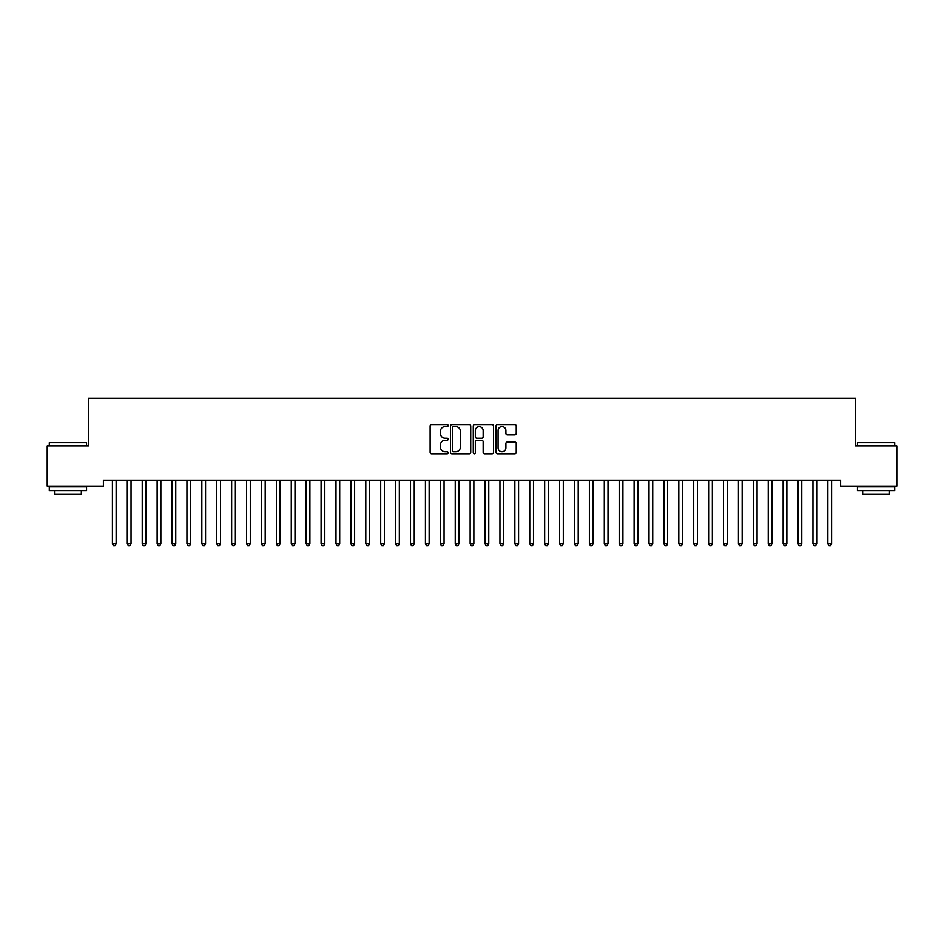 <?xml version="1.0" encoding="UTF-8"?>
<svg xmlns="http://www.w3.org/2000/svg" width="944" height="944" viewBox="0 0 944 944"><rect width="100%" height="100%" fill="white"/><g stroke="black" fill="none" stroke-linecap="round" stroke-linejoin="round"><path stroke-width="1.42" d="M448.152 425.591A1.027 1.027 0 0 0 447.126 424.564L431.585 424.564A1.463 1.463 0 0 0 430.122 426.027L430.122 452.365A1.463 1.463 0 0 0 431.585 453.828L447.126 453.828A1.027 1.027 0 0 0 448.152 452.801A1.027 1.027 0 0 0 447.126 451.775L445.12 451.775A4.685 4.685 0 0 1 440.435 447.09L440.435 444.895A4.685 4.685 0 0 1 445.12 440.223L447.126 440.223A1.027 1.027 0 0 0 448.152 439.196A1.027 1.027 0 0 0 447.126 438.169L445.12 438.169A4.685 4.685 0 0 1 440.435 433.485L440.435 431.29A4.685 4.685 0 0 1 445.12 426.605L447.126 426.605A1.027 1.027 0 0 0 448.152 425.591M514.763 434.877A1.463 1.463 0 0 0 516.226 433.414L516.226 426.027A1.463 1.463 0 0 0 514.763 424.564L497.488 424.564A1.463 1.463 0 0 0 496.025 426.027L496.025 452.365A1.463 1.463 0 0 0 497.488 453.828L514.763 453.828A1.463 1.463 0 0 0 516.226 452.365L516.226 443.432A1.463 1.463 0 0 0 514.763 441.969L507.365 441.969A1.463 1.463 0 0 0 505.901 443.432L505.901 447.857A3.918 3.918 0 0 1 501.996 451.775A3.918 3.918 0 0 1 498.078 447.857L498.078 430.523A3.918 3.918 0 0 1 501.996 426.605A3.918 3.918 0 0 1 505.901 430.523L505.901 433.414A1.463 1.463 0 0 0 507.365 434.877L514.763 434.877M840.608 480.177L103.392 480.177L103.392 486.148L47.2 486.148L47.2 445.898L88.488 445.898L88.488 398.203L855.512 398.203L855.512 445.898L896.8 445.898L896.8 486.148L840.608 486.148L840.608 480.177M470.726 426.027A1.463 1.463 0 0 0 469.262 424.564L451.987 424.564A1.463 1.463 0 0 0 450.524 426.027L450.524 452.365A1.463 1.463 0 0 0 451.987 453.828L469.262 453.828A1.463 1.463 0 0 0 470.726 452.365L470.726 426.027M474.738 424.564L492.013 424.564A1.463 1.463 0 0 1 493.476 426.027L493.476 452.365A1.463 1.463 0 0 1 492.013 453.828L484.614 453.828A1.463 1.463 0 0 1 483.151 452.365L483.151 441.686A1.463 1.463 0 0 0 481.688 440.223L476.791 440.223A1.463 1.463 0 0 0 475.328 441.686L475.328 452.801A1.027 1.027 0 0 1 474.301 453.828A1.027 1.027 0 0 1 473.274 452.801L473.274 426.027A1.463 1.463 0 0 1 474.738 424.564M453.604 426.605A1.027 1.027 0 0 0 452.577 427.632L452.577 450.748A1.027 1.027 0 0 0 453.604 451.775L455.728 451.775A4.685 4.685 0 0 0 460.401 447.09L460.401 431.29A4.685 4.685 0 0 0 455.728 426.605L453.604 426.605M483.151 430.594A3.918 3.918 0 0 0 479.245 426.688A3.918 3.918 0 0 0 475.328 430.594L475.328 436.706A1.463 1.463 0 0 0 476.791 438.169L481.688 438.169A1.463 1.463 0 0 0 483.151 436.706L483.151 430.594M112.218 480.177L112.301 480.402A1.487 1.487 0 0 1 112.407 480.956L112.407 543.862L116.136 543.862L116.136 480.956A1.487 1.487 0 0 1 116.242 480.402L116.336 480.177M116.136 543.862L115.015 545.797L113.528 545.797L112.407 543.862M127.121 480.177L127.204 480.402A1.487 1.487 0 0 1 127.31 480.956L127.31 543.862L131.039 543.862L131.039 480.956A1.487 1.487 0 0 1 131.145 480.402L131.24 480.177M131.039 543.862L129.93 545.797L128.431 545.797L127.31 543.862M142.025 480.177L142.107 480.402A1.487 1.487 0 0 1 142.225 480.956L142.225 543.862L145.942 543.862L145.942 480.956A1.487 1.487 0 0 1 146.06 480.402L146.143 480.177M145.942 543.862L144.833 545.797L143.335 545.797L142.225 543.862M49.289 442.618L86.553 442.618L49.289 442.618L49.289 445.898M86.553 490.62L49.289 490.62L49.289 486.892L86.553 486.892L86.553 490.62M81.337 490.62L81.337 494.042L54.504 494.042L54.504 490.62M857.447 442.618L894.711 442.618L857.447 442.618L857.447 445.898M894.711 490.62L857.447 490.62L857.447 486.892L894.711 486.892L894.711 490.62M889.496 490.62L889.496 494.042L862.663 494.042L862.663 490.62M156.928 480.177L157.023 480.402A1.487 1.487 0 0 1 157.129 480.956L157.129 543.862L160.858 543.862L160.858 480.956A1.487 1.487 0 0 1 160.964 480.402L161.046 480.177M160.858 543.862L159.737 545.797L158.25 545.797L157.129 543.862M171.832 480.177L171.926 480.402A1.487 1.487 0 0 1 172.032 480.956L172.032 543.862L175.761 543.862L175.761 480.956A1.487 1.487 0 0 1 175.867 480.402L175.95 480.177M175.761 543.862L174.64 545.797L173.153 545.797L172.032 543.862M186.747 480.177L186.829 480.402A1.487 1.487 0 0 1 186.936 480.956L186.936 543.862L190.664 543.862L190.664 480.956A1.487 1.487 0 0 1 190.771 480.402L190.853 480.177M190.664 543.862L189.543 545.797L188.057 545.797L186.936 543.862M201.65 480.177L201.733 480.402A1.487 1.487 0 0 1 201.839 480.956L201.839 543.862L205.568 543.862L205.568 480.956A1.487 1.487 0 0 1 205.674 480.402L205.768 480.177M205.568 543.862L204.447 545.797L202.96 545.797L201.839 543.862M216.554 480.177L216.636 480.402A1.487 1.487 0 0 1 216.742 480.956L216.742 543.862L220.471 543.862L220.471 480.956A1.487 1.487 0 0 1 220.577 480.402L220.672 480.177M220.471 543.862L219.35 545.797L217.863 545.797L216.742 543.862M231.457 480.177L231.54 480.402A1.487 1.487 0 0 1 231.658 480.956L231.658 543.862L235.375 543.862L235.375 480.956A1.487 1.487 0 0 1 235.493 480.402L235.575 480.177M235.375 543.862L234.265 545.797L232.767 545.797L231.658 543.862M246.36 480.177L246.455 480.402A1.487 1.487 0 0 1 246.561 480.956L246.561 543.862L250.29 543.862L250.29 480.956A1.487 1.487 0 0 1 250.396 480.402L250.479 480.177M250.29 543.862L249.169 545.797L247.67 545.797L246.561 543.862M261.264 480.177L261.358 480.402A1.487 1.487 0 0 1 261.464 480.956L261.464 543.862L265.193 543.862L265.193 480.956A1.487 1.487 0 0 1 265.299 480.402L265.382 480.177M265.193 543.862L264.072 545.797L262.585 545.797L261.464 543.862M276.167 480.177L276.262 480.402A1.487 1.487 0 0 1 276.368 480.956L276.368 543.862L280.097 543.862L280.097 480.956A1.487 1.487 0 0 1 280.203 480.402L280.285 480.177M280.097 543.862L278.976 545.797L277.489 545.797L276.368 543.862M291.082 480.177L291.165 480.402A1.487 1.487 0 0 1 291.271 480.956L291.271 543.862L295 543.862L295 480.956A1.487 1.487 0 0 1 295.106 480.402L295.201 480.177M295 543.862L293.879 545.797L292.392 545.797L291.271 543.862M305.986 480.177L306.068 480.402A1.487 1.487 0 0 1 306.175 480.956L306.175 543.862L309.903 543.862L309.903 480.956A1.487 1.487 0 0 1 310.01 480.402L310.104 480.177M309.903 543.862L308.782 545.797L307.296 545.797L306.175 543.862M320.889 480.177L320.972 480.402A1.487 1.487 0 0 1 321.09 480.956L321.09 543.862L324.807 543.862L324.807 480.956A1.487 1.487 0 0 1 324.913 480.402L325.007 480.177M324.807 543.862L323.698 545.797L322.199 545.797L321.09 543.862M335.793 480.177L335.887 480.402A1.487 1.487 0 0 1 335.993 480.956L335.993 543.862L339.71 543.862L339.71 480.956A1.487 1.487 0 0 1 339.828 480.402L339.911 480.177M339.71 543.862L338.601 545.797L337.102 545.797L335.993 543.862M350.696 480.177L350.79 480.402A1.487 1.487 0 0 1 350.897 480.956L350.897 543.862L354.625 543.862L354.625 480.956A1.487 1.487 0 0 1 354.732 480.402L354.814 480.177M354.625 543.862L353.504 545.797L352.018 545.797L350.897 543.862M365.599 480.177L365.694 480.402A1.487 1.487 0 0 1 365.8 480.956L365.8 543.862L369.529 543.862L369.529 480.956A1.487 1.487 0 0 1 369.635 480.402L369.718 480.177M369.529 543.862L368.408 545.797L366.921 545.797L365.8 543.862M380.515 480.177L380.597 480.402A1.487 1.487 0 0 1 380.703 480.956L380.703 543.862L384.432 543.862L384.432 480.956A1.487 1.487 0 0 1 384.538 480.402L384.633 480.177M384.432 543.862L383.311 545.797L381.824 545.797L380.703 543.862M395.418 480.177L395.501 480.402A1.487 1.487 0 0 1 395.607 480.956L395.607 543.862L399.336 543.862L399.336 480.956A1.487 1.487 0 0 1 399.442 480.402L399.536 480.177M399.336 543.862L398.215 545.797L396.728 545.797L395.607 543.862M410.321 480.177L410.404 480.402A1.487 1.487 0 0 1 410.51 480.956L410.51 543.862L414.239 543.862L414.239 480.956A1.487 1.487 0 0 1 414.345 480.402L414.44 480.177M414.239 543.862L413.13 545.797L411.631 545.797L410.51 543.862M425.225 480.177L425.307 480.402A1.487 1.487 0 0 1 425.425 480.956L425.425 543.862L429.142 543.862L429.142 480.956A1.487 1.487 0 0 1 429.26 480.402L429.343 480.177M429.142 543.862L428.033 545.797L426.535 545.797L425.425 543.862M440.128 480.177L440.223 480.402A1.487 1.487 0 0 1 440.329 480.956L440.329 543.862L444.058 543.862L444.058 480.956A1.487 1.487 0 0 1 444.164 480.402L444.246 480.177M444.058 543.862L442.937 545.797L441.45 545.797L440.329 543.862M455.032 480.177L455.126 480.402A1.487 1.487 0 0 1 455.232 480.956L455.232 543.862L458.961 543.862L458.961 480.956A1.487 1.487 0 0 1 459.067 480.402L459.15 480.177M458.961 543.862L457.84 545.797L456.353 545.797L455.232 543.862M469.947 480.177L470.029 480.402A1.487 1.487 0 0 1 470.136 480.956L470.136 543.862L473.864 543.862L473.864 480.956A1.487 1.487 0 0 1 473.971 480.402L474.053 480.177M473.864 543.862L472.743 545.797L471.257 545.797L470.136 543.862M484.85 480.177L484.933 480.402A1.487 1.487 0 0 1 485.039 480.956L485.039 543.862L488.768 543.862L488.768 480.956A1.487 1.487 0 0 1 488.874 480.402L488.968 480.177M488.768 543.862L487.647 545.797L486.16 545.797L485.039 543.862M499.754 480.177L499.836 480.402A1.487 1.487 0 0 1 499.942 480.956L499.942 543.862L503.671 543.862L503.671 480.956A1.487 1.487 0 0 1 503.777 480.402L503.872 480.177M503.671 543.862L502.55 545.797L501.063 545.797L499.942 543.862M514.657 480.177L514.74 480.402A1.487 1.487 0 0 1 514.858 480.956L514.858 543.862L518.575 543.862L518.575 480.956A1.487 1.487 0 0 1 518.693 480.402L518.775 480.177M518.575 543.862L517.465 545.797L515.967 545.797L514.858 543.862M529.56 480.177L529.655 480.402A1.487 1.487 0 0 1 529.761 480.956L529.761 543.862L533.49 543.862L533.49 480.956A1.487 1.487 0 0 1 533.596 480.402L533.679 480.177M533.49 543.862L532.369 545.797L530.87 545.797L529.761 543.862M544.464 480.177L544.558 480.402A1.487 1.487 0 0 1 544.664 480.956L544.664 543.862L548.393 543.862L548.393 480.956A1.487 1.487 0 0 1 548.499 480.402L548.582 480.177M548.393 543.862L547.272 545.797L545.785 545.797L544.664 543.862M559.367 480.177L559.462 480.402A1.487 1.487 0 0 1 559.568 480.956L559.568 543.862L563.297 543.862L563.297 480.956A1.487 1.487 0 0 1 563.403 480.402L563.485 480.177M563.297 543.862L562.176 545.797L560.689 545.797L559.568 543.862M574.282 480.177L574.365 480.402A1.487 1.487 0 0 1 574.471 480.956L574.471 543.862L578.2 543.862L578.2 480.956A1.487 1.487 0 0 1 578.306 480.402L578.401 480.177M578.2 543.862L577.079 545.797L575.592 545.797L574.471 543.862M589.186 480.177L589.268 480.402A1.487 1.487 0 0 1 589.375 480.956L589.375 543.862L593.103 543.862L593.103 480.956A1.487 1.487 0 0 1 593.21 480.402L593.304 480.177M593.103 543.862L591.982 545.797L590.496 545.797L589.375 543.862M604.089 480.177L604.172 480.402A1.487 1.487 0 0 1 604.29 480.956L604.29 543.862L608.007 543.862L608.007 480.956A1.487 1.487 0 0 1 608.113 480.402L608.207 480.177M608.007 543.862L606.898 545.797L605.399 545.797L604.29 543.862M618.993 480.177L619.087 480.402A1.487 1.487 0 0 1 619.193 480.956L619.193 543.862L622.91 543.862L622.91 480.956A1.487 1.487 0 0 1 623.028 480.402L623.111 480.177M622.91 543.862L621.801 545.797L620.302 545.797L619.193 543.862M633.896 480.177L633.99 480.402A1.487 1.487 0 0 1 634.097 480.956L634.097 543.862L637.825 543.862L637.825 480.956A1.487 1.487 0 0 1 637.932 480.402L638.014 480.177M637.825 543.862L636.704 545.797L635.218 545.797L634.097 543.862M648.799 480.177L648.894 480.402A1.487 1.487 0 0 1 649 480.956L649 543.862L652.729 543.862L652.729 480.956A1.487 1.487 0 0 1 652.835 480.402L652.918 480.177M652.729 543.862L651.608 545.797L650.121 545.797L649 543.862M663.715 480.177L663.797 480.402A1.487 1.487 0 0 1 663.903 480.956L663.903 543.862L667.632 543.862L667.632 480.956A1.487 1.487 0 0 1 667.738 480.402L667.833 480.177M667.632 543.862L666.511 545.797L665.024 545.797L663.903 543.862M678.618 480.177L678.701 480.402A1.487 1.487 0 0 1 678.807 480.956L678.807 543.862L682.536 543.862L682.536 480.956A1.487 1.487 0 0 1 682.642 480.402L682.736 480.177M682.536 543.862L681.415 545.797L679.928 545.797L678.807 543.862M693.521 480.177L693.604 480.402A1.487 1.487 0 0 1 693.71 480.956L693.71 543.862L697.439 543.862L697.439 480.956A1.487 1.487 0 0 1 697.545 480.402L697.64 480.177M697.439 543.862L696.33 545.797L694.831 545.797L693.71 543.862M708.425 480.177L708.507 480.402A1.487 1.487 0 0 1 708.625 480.956L708.625 543.862L712.342 543.862L712.342 480.956A1.487 1.487 0 0 1 712.46 480.402L712.543 480.177M712.342 543.862L711.233 545.797L709.735 545.797L708.625 543.862M723.328 480.177L723.423 480.402A1.487 1.487 0 0 1 723.529 480.956L723.529 543.862L727.258 543.862L727.258 480.956A1.487 1.487 0 0 1 727.364 480.402L727.446 480.177M727.258 543.862L726.137 545.797L724.65 545.797L723.529 543.862M738.232 480.177L738.326 480.402A1.487 1.487 0 0 1 738.432 480.956L738.432 543.862L742.161 543.862L742.161 480.956A1.487 1.487 0 0 1 742.267 480.402L742.35 480.177M742.161 543.862L741.04 545.797L739.553 545.797L738.432 543.862M753.147 480.177L753.229 480.402A1.487 1.487 0 0 1 753.336 480.956L753.336 543.862L757.064 543.862L757.064 480.956A1.487 1.487 0 0 1 757.171 480.402L757.253 480.177M757.064 543.862L755.943 545.797L754.457 545.797L753.336 543.862M768.05 480.177L768.133 480.402A1.487 1.487 0 0 1 768.239 480.956L768.239 543.862L771.968 543.862L771.968 480.956A1.487 1.487 0 0 1 772.074 480.402L772.168 480.177M771.968 543.862L770.847 545.797L769.36 545.797L768.239 543.862M782.954 480.177L783.036 480.402A1.487 1.487 0 0 1 783.142 480.956L783.142 543.862L786.871 543.862L786.871 480.956A1.487 1.487 0 0 1 786.977 480.402L787.072 480.177M786.871 543.862L785.75 545.797L784.263 545.797L783.142 543.862M797.857 480.177L797.94 480.402A1.487 1.487 0 0 1 798.058 480.956L798.058 543.862L801.775 543.862L801.775 480.956A1.487 1.487 0 0 1 801.893 480.402L801.975 480.177M801.775 543.862L800.665 545.797L799.167 545.797L798.058 543.862M812.76 480.177L812.855 480.402A1.487 1.487 0 0 1 812.961 480.956L812.961 543.862L816.69 543.862L816.69 480.956A1.487 1.487 0 0 1 816.796 480.402L816.879 480.177M816.69 543.862L815.569 545.797L814.07 545.797L812.961 543.862M827.664 480.177L827.758 480.402A1.487 1.487 0 0 1 827.864 480.956L827.864 543.862L831.593 543.862L831.593 480.956A1.487 1.487 0 0 1 831.699 480.402L831.782 480.177M831.593 543.862L830.472 545.797L828.985 545.797L827.864 543.862M86.553 445.898L86.553 442.618M78.057 486.892L78.057 486.148M57.785 486.892L57.785 486.148M894.711 445.898L894.711 442.618M886.215 486.892L886.215 486.148M865.943 486.892L865.943 486.148"/></g></svg>
